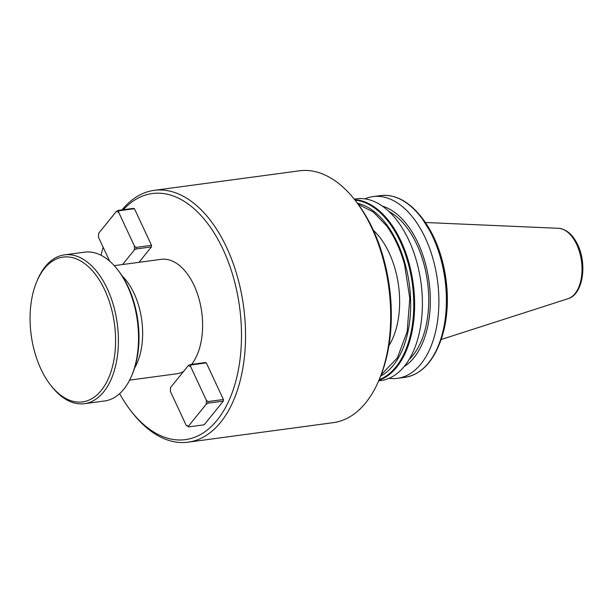 <?xml version="1.0" encoding="UTF-8"?>
<svg xmlns="http://www.w3.org/2000/svg" width="613" height="613" viewBox="0 0 613 613"><rect width="100%" height="100%" fill="white"/><g stroke="black" fill="none" stroke-linecap="round" stroke-linejoin="round"><path stroke-width="0.92" d="M122.018 209.891A127.052 73.054 82.3 0 1 154.215 190.344A127.052 73.054 82.3 0 1 226.703 247.621A127.052 73.054 82.3 0 1 188.091 442.18A127.052 73.054 82.3 0 1 132.324 412.687L130.86 410.81A124.163 71.399 82.3 0 1 119.619 393.653M188.091 442.18L333.257 422.656A127.052 73.054 -97.7 0 0 379.255 379.462A127.052 73.054 -97.7 0 0 371.869 228.097A127.052 73.054 -97.7 0 0 355.157 200.313A127.052 73.054 -97.7 0 0 299.382 170.82L154.215 190.344M379.255 379.462L380.167 377.271A124.163 71.399 -97.7 0 0 372.949 229.339A124.163 71.399 -97.7 0 0 356.613 202.19L355.157 200.313M123.313 209.715A124.163 71.399 82.3 0 1 223.101 249.499A124.163 71.399 82.3 0 1 224.557 409.239A124.163 71.399 82.3 0 1 130.86 410.81M388.933 345.663A70.748 40.68 -97.7 0 0 389.163 252.878A70.748 40.68 -97.7 0 0 373.417 230.358M122.11 275.888A57.752 33.209 82.3 0 1 134.094 293.443A57.752 33.209 82.3 0 1 134.523 368.168M129.634 380.121L176.513 373.815A57.752 33.209 -97.7 0 0 183.578 371.432M191.578 364.406A57.752 33.209 -97.7 0 0 194.06 285.374A57.752 33.209 -97.7 0 0 161.112 259.345L114.233 265.651M382.451 206.167A83.567 48.052 82.3 0 1 417.943 242.832A83.567 48.052 82.3 0 1 404.036 366.612M389.033 378.298A91.682 52.718 -97.7 0 0 397.431 378.328A91.682 52.718 -97.7 0 0 425.292 237.936A91.682 52.718 -97.7 0 0 372.988 196.604A91.682 52.718 -97.7 0 0 364.896 198.857M408.925 359.708A80.855 46.488 -97.7 0 0 416.756 244.296A80.855 46.488 -97.7 0 0 388.994 211.531M354.222 199.133L356.49 198.827A91.682 52.718 82.3 0 1 408.802 240.158A91.682 52.718 82.3 0 1 380.941 380.55L378.673 380.857M36.634 281.926L37.27 280.386A75.077 43.171 82.3 0 1 45.247 266.632A75.077 43.171 82.3 0 1 64.449 254.862L84.586 252.158A75.077 43.171 82.3 0 1 117.543 269.59L118.562 270.9A73.054 42.006 82.3 0 1 128.171 286.876A73.054 42.006 82.3 0 1 132.423 373.915L131.78 375.447A75.077 43.171 82.3 0 1 104.601 400.971L84.464 403.676A75.077 43.171 82.3 0 1 51.507 386.251L50.488 384.933A73.054 42.006 82.3 0 1 36.634 281.926A73.054 42.006 82.3 0 1 44.397 268.532A73.054 42.006 82.3 0 1 104.762 290.026A73.054 42.006 82.3 0 1 101.245 390.45A73.054 42.006 82.3 0 1 50.488 384.933M117.543 269.59A75.077 43.171 82.3 0 1 127.42 286.003A75.077 43.171 82.3 0 1 131.78 375.447M64.449 254.862A75.077 43.171 82.3 0 1 107.283 288.708A75.077 43.171 82.3 0 1 103.666 391.914A75.077 43.171 82.3 0 1 84.464 403.676M100.999 255.246A124.163 71.399 82.3 0 1 103.176 247.3M223.347 401.094L223.408 399.507L206.328 362.888L205.37 362.544L189.923 364.628L188.268 365.632L170.506 387.585L170.376 391.416L186.183 425.315L188.704 426.886L204.16 424.809L223.347 401.094L207.899 403.178L206.244 404.182L188.482 426.135L188.704 426.886M109.62 261.13L98.471 237.216L98.609 233.384L116.363 211.439L118.018 210.428L133.473 208.351L134.423 208.688L118.968 210.765L118.669 212.259L134.477 246.15L136.048 247.391L151.503 245.307L134.423 208.688M138.959 262.326L151.442 246.901L151.503 245.307M223.408 399.507L207.953 401.584L206.382 400.35L190.574 366.451L190.873 364.965L206.328 362.888M122.577 264.525L134.339 249.981L135.994 248.978L151.442 246.901M381.171 374.773L397.331 357.946L407.17 331.648L409.79 298.324L404.526 264.464A88.31 50.779 82.3 0 0 396.841 243.384A88.31 50.779 82.3 0 0 386.435 225.668L373.317 212.006L358.245 204.336M190.873 364.965L189.923 364.628M190.574 366.451L188.268 365.632M188.482 426.135L186.183 425.315M206.382 400.35L206.244 404.182M207.899 403.178L207.953 401.584M134.477 246.15L134.339 249.981M116.363 211.439L118.669 212.259M118.968 210.765L118.018 210.428M136.048 247.391L135.994 248.978M576.718 244.503A35.73 20.543 -97.7 0 0 558.443 228.304C566.496 229.17 572.933 234.695 577.752 244.871C587.331 264.456 583.063 294.447 567.922 298.753A35.73 20.543 -97.7 0 0 576.718 244.503M372.988 196.604L380.504 195.593A91.682 52.718 -97.7 0 1 421.652 218.059A91.682 52.718 82.3 0 1 432.809 236.924A91.682 52.718 82.3 0 1 440.977 259.498A91.682 52.718 -97.7 0 1 404.955 377.317C419.453 374.941 430.678 364.451 438.64 345.847A91.345 52.519 -97.7 0 0 441.414 259.33A91.345 52.519 82.3 0 0 433.33 237.016A91.345 52.519 82.3 0 0 422.303 218.343A91.345 52.519 82.3 0 0 421.315 217.048A91.345 52.519 82.3 0 0 396.573 197.608M380.504 195.593C395.117 194.053 408.718 201.202 421.315 217.048L422.426 218.489A89.13 51.247 82.3 0 1 422.901 219.094A89.13 51.247 82.3 0 1 434.15 237.974A89.13 51.247 82.3 0 1 442.295 260.694A89.13 51.247 82.3 0 1 439.337 344.161L438.64 345.847A91.345 52.519 -97.7 0 1 428.931 362.582M439.337 344.161C448.885 319.419 449.888 291.658 442.364 260.877L434.18 238.013L422.625 219.293M355.034 200.152A91.345 52.519 -97.7 0 1 389.209 222.795A91.345 52.519 82.3 0 1 400.235 241.468A91.345 52.519 82.3 0 1 408.319 263.782A91.345 52.519 -97.7 0 1 379.179 379.654M354.636 199.654A91.682 52.718 82.3 0 1 389.883 222.327A91.682 52.718 82.3 0 1 401.04 241.2A91.682 52.718 82.3 0 1 409.208 263.774A91.682 52.718 82.3 0 1 378.934 380.244M357.41 203.232A89.13 51.247 -97.7 0 1 387.079 225.178A89.13 51.247 82.3 0 1 397.477 242.909A89.13 51.247 82.3 0 1 405.17 263.965A89.13 51.247 -97.7 0 1 380.665 376.06M442.287 261.452L442.295 260.694L442.287 261.452M397.431 378.328L404.955 377.317M567.922 298.753L441.107 339.518M422.426 218.489L422.901 219.094L422.426 218.489M558.443 228.304L425.368 222.496"/></g></svg>
